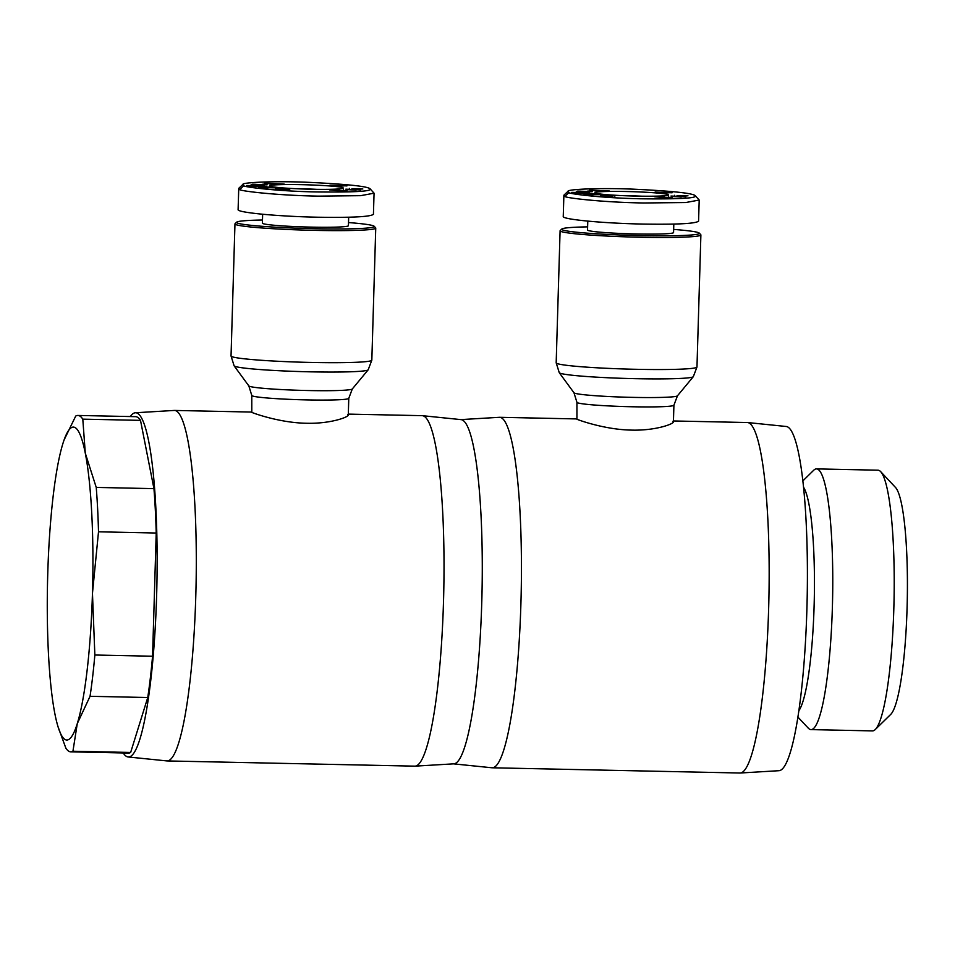 <?xml version="1.0" encoding="UTF-8"?>
<svg xmlns="http://www.w3.org/2000/svg" width="955" height="955" viewBox="0 0 955 955"><rect width="100%" height="100%" fill="white"/><g stroke="black" fill="none" stroke-linecap="round" stroke-linejoin="round"><path stroke-width="1.43" d="M236.697 222.157L235.085 223.673A70.431 4.13 1.7 0 0 234.966 223.912A70.431 4.13 1.7 0 0 235.682 224.532A70.431 4.13 1.7 0 0 310.339 230.274A70.431 4.13 1.7 0 0 375.745 228.09A70.431 4.13 1.7 0 0 375.637 227.839L374.121 226.24A68.856 4.047 -178.3 0 1 312.285 228.663A68.856 4.047 -178.3 0 1 237.282 223.004A68.856 4.047 -178.3 0 1 236.697 222.157A68.856 4.047 -178.3 0 1 262.482 220.008M251.786 395.454A48.514 2.853 1.7 0 0 252.287 395.871A48.514 2.853 1.7 0 0 303.714 399.835A48.514 2.853 1.7 0 0 348.778 398.331L352.3 388.971A51.809 3.044 -178.3 0 1 303.045 390.416A51.809 3.044 -178.3 0 1 249.315 386.226A51.809 3.044 -178.3 0 1 248.825 385.904L251.786 395.454L251.798 412.381C254.937 413.766 280.865 422.898 306.519 423.256C332.34 423.984 352.097 415.819 347.787 414.41M123.219 752.958A172.151 24.854 -88.8 0 0 126.931 756.647A172.151 24.854 -88.8 0 0 128.113 756.969L166.743 760.908A175.278 25.308 -88.8 0 0 167.041 760.932A175.278 25.308 -88.8 0 0 195.918 591.42A175.278 25.308 -88.8 0 0 175.935 410.781A175.278 25.308 -88.8 0 0 174.443 410.435A175.278 25.308 -88.8 0 0 174.144 410.447L135.371 412.763A172.151 24.854 -88.8 0 0 130.31 416.559M128.113 756.969A172.151 24.854 -88.8 0 0 156.739 591.503A172.151 24.854 -88.8 0 0 137.126 413.085A172.151 24.854 -88.8 0 0 135.371 412.763M167.041 760.932L414.768 766.149A175.278 25.308 -88.8 0 0 415.067 766.149L453.828 763.833A172.151 24.854 -88.8 0 0 481.929 596.35A172.151 24.854 -88.8 0 0 462.268 419.949A172.151 24.854 -88.8 0 0 461.098 419.627L422.456 415.688A175.278 25.308 -88.8 0 0 422.158 415.664L348.312 414.112M415.067 766.149A175.278 25.308 -88.8 0 0 443.669 595.622A175.278 25.308 -88.8 0 0 423.662 416.01A175.278 25.308 -88.8 0 0 422.456 415.688M296.217 188.72A32.864 1.934 -178.3 0 1 316.69 189.329M289.843 188.756L282.417 188.708L287.037 189.556L275.398 188.899L289.831 189.174M252.657 184.852L267.137 184.828L252.526 184.22L255.642 184.303L251.153 184.542L252.657 185.127M262.649 214.266L262.386 223.16A43.035 2.531 1.7 0 0 262.828 223.542A43.035 2.531 1.7 0 0 308.441 227.051A43.035 2.531 1.7 0 0 348.42 225.714L348.671 217.227M342.893 187.729A36.779 2.161 1.7 0 0 302.831 184.697A36.779 2.161 1.7 0 0 269.811 185.998A36.779 2.161 1.7 0 0 270.134 186.189A36.779 2.161 1.7 0 0 308.035 189.162A36.779 2.161 1.7 0 0 343.203 188.171A36.779 2.161 1.7 0 0 342.893 187.729M318.469 196.133C274.479 195.405 237.509 190.654 239.824 189.46L238.738 188.529L238.105 209.611C236.912 212.535 277.941 216.451 317.848 217.215C352.24 217.74 370.767 216.761 373.429 214.278L374.062 193.197L360.632 195.668L318.469 196.133M348.515 222.563A68.856 4.047 -178.3 0 1 373.524 225.869A68.856 4.047 -178.3 0 1 374.121 226.24M802.88 480.866L813.732 470.23A130.381 18.825 91.2 0 1 816.513 468.893L877.955 470.194A130.381 18.825 91.2 0 1 879.066 470.445A130.381 18.825 91.2 0 1 880.677 471.651A130.381 18.825 91.2 0 1 894.023 600.946A130.381 18.825 91.2 0 1 875.234 729.56A130.381 18.825 91.2 0 1 872.464 730.897L811.01 729.608A130.381 18.825 91.2 0 1 809.9 729.345A130.381 18.825 91.2 0 1 808.288 728.152L797.891 717.074M880.677 471.651L895.504 487.444A114.731 16.557 91.2 0 1 907.25 601.22A114.731 16.557 91.2 0 1 890.717 714.4L875.234 729.56M816.513 468.893A130.381 18.825 91.2 0 1 817.623 469.156A130.381 18.825 91.2 0 1 832.485 603.512A130.381 18.825 91.2 0 1 811.01 729.608M803.561 487.241A114.242 16.498 91.2 0 1 814.281 599.263A114.242 16.498 91.2 0 1 798.846 710.735M82.799 419.15A168.235 24.281 -88.8 0 0 79.313 415.771A168.235 24.281 -88.8 0 0 77.88 415.449L135.586 416.667A168.235 24.281 91.2 0 1 137.019 416.989A168.235 24.281 91.2 0 1 140.504 420.367L82.799 419.15L85.293 453.195A156.501 22.598 -88.8 0 0 74.741 427.398A156.501 22.598 -88.8 0 0 64.069 440.016A156.501 22.598 -88.8 0 0 62.934 443.442A156.501 22.598 -88.8 0 0 47.75 573.8A156.501 22.598 -88.8 0 0 54.913 713.922A156.501 22.598 -88.8 0 0 58.028 726.719A156.501 22.598 -88.8 0 0 65.465 739.719A156.501 22.598 -88.8 0 0 77.26 723.675L72.938 751.239L130.644 752.456A168.235 24.281 91.2 0 1 128.483 753.065L70.777 751.848A168.235 24.281 -88.8 0 0 72.938 751.239M70.777 751.848A168.235 24.281 -88.8 0 1 69.345 751.525A168.235 24.281 -88.8 0 1 65.859 748.147L58.028 726.719M77.88 415.449A168.235 24.281 -88.8 0 0 75.72 416.058L64.104 439.933M561.838 229.021L560.227 230.525A70.431 4.13 1.7 0 0 560.096 230.764A70.431 4.13 1.7 0 0 560.824 231.385A70.431 4.13 1.7 0 0 635.481 237.126A70.431 4.13 1.7 0 0 700.886 234.942A70.431 4.13 1.7 0 0 700.779 234.703L699.263 233.092A68.856 4.047 -178.3 0 1 637.427 235.527A68.856 4.047 -178.3 0 1 562.411 229.857A68.856 4.047 -178.3 0 1 561.838 229.021A68.856 4.047 -178.3 0 1 587.612 226.86M576.927 402.306A48.514 2.853 1.7 0 0 577.429 402.735A48.514 2.853 1.7 0 0 628.856 406.687A48.514 2.853 1.7 0 0 673.92 405.183L677.441 395.836A51.809 3.044 -178.3 0 1 628.187 397.268A51.809 3.044 -178.3 0 1 574.444 393.078A51.809 3.044 -178.3 0 1 573.967 392.768L576.927 402.306L576.939 419.245C580.079 420.63 606.007 429.75 631.661 430.108C657.482 430.836 677.238 422.683 672.929 421.262M453.541 763.857L491.885 767.772A175.278 25.308 -88.8 0 0 492.183 767.784A175.278 25.308 -88.8 0 0 521.06 598.272A175.278 25.308 -88.8 0 0 501.065 417.645A175.278 25.308 -88.8 0 0 499.572 417.299A175.278 25.308 -88.8 0 0 499.286 417.311L460.799 419.603M492.183 767.784L739.91 773.013A175.278 25.308 -88.8 0 0 740.209 773.013L778.97 770.697A172.151 24.854 -88.8 0 0 807.059 603.214A172.151 24.854 -88.8 0 0 787.409 426.801A172.151 24.854 -88.8 0 0 786.228 426.491L747.598 422.54A175.278 25.308 -88.8 0 0 747.299 422.528L673.454 420.964M740.209 773.013A175.278 25.308 -88.8 0 0 768.811 602.486A175.278 25.308 -88.8 0 0 748.792 422.862A175.278 25.308 -88.8 0 0 747.598 422.54M621.359 195.584A32.864 1.934 -178.3 0 1 641.82 196.193M614.984 195.62L607.547 195.572L612.179 196.42L600.54 195.763L608.729 196.181L603.667 195.441L609.911 195.333L614.972 196.038M577.799 191.716L592.279 191.68L577.668 191.072L580.783 191.167L576.295 191.406L577.799 191.979M587.791 221.118L587.528 230.024A43.035 2.531 1.7 0 0 587.958 230.394A43.035 2.531 1.7 0 0 633.583 233.903A43.035 2.531 1.7 0 0 673.562 232.578L673.812 224.091M668.034 194.581A36.779 2.161 1.7 0 0 627.972 191.561A36.779 2.161 1.7 0 0 594.953 192.85A36.779 2.161 1.7 0 0 595.263 193.053A36.779 2.161 1.7 0 0 633.177 196.014A36.779 2.161 1.7 0 0 668.345 195.035A36.779 2.161 1.7 0 0 668.034 194.581M643.61 202.985C599.621 202.269 562.65 197.518 564.966 196.312L563.88 195.393L563.247 216.475C562.053 219.399 603.082 223.315 642.978 224.067C677.382 224.604 695.909 223.625 698.571 221.13L699.203 200.049L685.774 202.532L643.61 202.985M673.657 229.415A68.856 4.047 -178.3 0 1 698.666 232.734A68.856 4.047 -178.3 0 1 699.263 233.092M568.953 192.492L568.058 191.298C566.793 189.293 599.812 187.705 634.06 189.197C672.32 191.036 692.709 193.197 695.24 195.679C697.52 198.198 679.447 199.237 641.008 198.795C600.862 198.043 566.984 193.626 568.953 192.492L564.966 196.312M695.24 195.679L699.203 200.049M672.057 196.503L681.202 197.005L672.057 196.503M677.071 195.56L687.982 195.823L677.071 195.56M672.093 192.444L665.134 193.089L655.07 192.086L672.093 192.779M685.929 196.802L670.995 196.026L685.929 196.802M663.928 197.542L654.736 196.766L663.582 196.515L665.026 197.315L672.201 197.41L663.928 197.542M587.17 191.179L590.5 190.905L587.17 191.179M600.671 191.227L589.605 190.057L609.469 191L600.671 191.227M601.757 194.677L584.018 194.545L594.177 193.901L601.757 194.939M583.469 192.815L571.723 192.373L589.366 192.695L580.067 193.137L592.1 193.579L574.456 193.268L583.469 193.065M668.572 196.229L668.56 196.837M674.516 195.298L674.493 195.918M680.127 195.453L680.115 196.097M660.8 192.313L667.963 192.528L660.788 192.659M664.417 196.611L664.394 197.566M664.035 196.563L664.012 197.554M663.582 196.515L663.558 197.53M594.774 190.355L599.74 190.666L594.762 190.869M594.177 193.901L594.165 194.569M589.533 194.605L594.822 194.641L589.522 194.832M153.946 488.638A168.235 24.281 91.2 0 1 156.214 533.021L98.508 531.804A168.235 24.281 -88.8 0 0 96.24 487.42L153.946 488.638L140.504 420.367M90.045 696.302A168.235 24.281 -88.8 0 0 94.855 655.011L152.561 656.228A168.235 24.281 91.2 0 1 147.75 697.52L90.045 696.302L77.26 723.675A156.501 22.598 -88.8 0 0 92.456 593.318A156.501 22.598 -88.8 0 0 85.293 453.195L96.24 487.42M147.75 697.52L130.644 752.456M98.508 531.804L92.456 593.318L94.855 655.011M156.214 533.021L152.561 656.228M243.812 185.628L242.916 184.434C241.651 182.429 274.67 180.841 308.919 182.345C347.178 184.184 367.58 186.332 370.098 188.815C372.378 191.334 354.305 192.373 315.878 191.931C275.72 191.179 241.842 186.774 243.812 185.628L239.824 189.46M370.098 188.815L374.062 193.197M346.928 189.639L356.06 190.152L346.928 189.639M351.929 188.696L362.84 188.971L351.929 188.696M346.963 185.592L339.992 186.225L329.929 185.234L346.952 185.915M360.787 189.938L345.853 189.162L360.787 189.938M338.798 190.69L329.594 189.914L338.452 189.651L340.243 190.499L347.059 190.546L338.798 190.69M262.028 184.315L265.371 184.052L262.028 184.315M275.541 184.363L264.463 183.205L284.327 184.136L275.541 184.363M276.628 187.813L258.877 187.681L269.035 187.037L276.616 188.075M258.328 185.95L246.593 185.521L264.237 185.831L254.937 186.273L266.958 186.714L249.315 186.404L258.328 186.213M343.43 189.376L343.418 189.973M349.375 188.433L349.363 189.066M354.997 188.601L354.974 189.245M335.659 185.449L342.821 185.664L335.647 185.795M339.598 189.806L339.574 190.725M339.288 189.759L339.252 190.714M338.894 189.699L338.87 190.69M338.452 189.651L338.416 190.666M269.632 183.491L274.61 183.814L269.62 184.017M269.035 187.037L269.024 187.705M264.392 187.741L269.68 187.777L264.38 187.98M375.745 228.09L371.829 360.154A70.431 4.13 -178.3 0 1 306.412 362.339A70.431 4.13 -178.3 0 1 231.767 356.597A70.431 4.13 -178.3 0 1 231.038 355.976L234.966 223.912M248.825 385.904L234.118 365.837A67.125 3.939 1.7 0 0 234.739 366.254A67.125 3.939 1.7 0 0 304.37 371.686A67.125 3.939 1.7 0 0 368.176 369.824L371.829 360.154M700.886 234.942L696.971 367.007A70.431 4.13 -178.3 0 1 631.553 369.191A70.431 4.13 -178.3 0 1 556.908 363.449A70.431 4.13 -178.3 0 1 556.18 362.828L560.096 230.764M573.967 392.768L559.26 372.701A67.125 3.939 1.7 0 0 559.881 373.107A67.125 3.939 1.7 0 0 629.512 378.538A67.125 3.939 1.7 0 0 693.318 376.676L696.971 367.007M251.296 412.059L174.443 410.435M576.438 418.923L499.572 417.299M568.034 191.298L564.023 195.059M673.92 405.183L673.418 421.835M677.441 395.836L693.318 376.676M559.26 372.701L556.18 362.828M242.904 184.434L238.881 188.207M348.778 398.331L348.288 414.971M352.3 388.971L368.176 369.824M234.118 365.837L231.038 355.976"/></g></svg>
